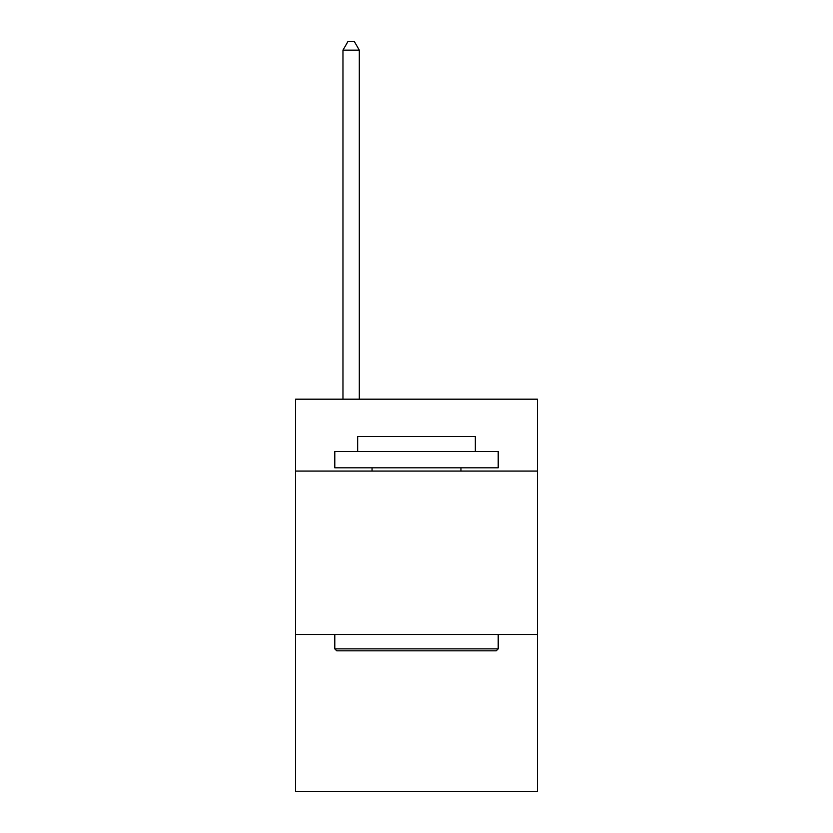 <?xml version="1.0" encoding="UTF-8"?>
<svg xmlns="http://www.w3.org/2000/svg" width="833" height="833" viewBox="0 0 833 833"><rect width="100%" height="100%" fill="white"/><g stroke="black" fill="none" stroke-linecap="round" stroke-linejoin="round"><path stroke-width="1.25" d="M537.42 471.072L537.42 399.184L295.58 399.184L295.58 471.072L537.42 471.072L537.42 791.35L295.58 791.35L295.58 471.072M537.42 634.486L295.58 634.486M336.761 650.823L334.793 648.865L498.207 648.865L496.239 650.823L336.761 650.823M498.207 451.465L498.207 467.813L334.793 467.813L334.793 451.465L498.207 451.465M357.669 451.465L357.669 436.44L475.331 436.44L475.331 451.465M498.207 634.486L498.207 648.865M334.793 634.486L334.793 648.865M460.951 467.813L460.951 471.072M372.049 467.813L372.049 471.072M359.304 399.184L359.304 50.147L342.967 50.147L342.967 399.184M342.967 50.147L347.871 41.65L354.41 41.65L359.304 50.147"/></g></svg>
